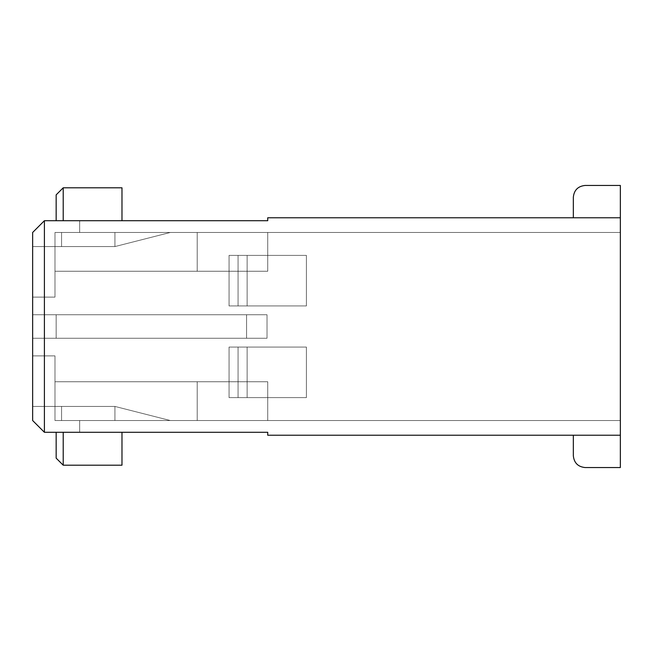 <?xml version="1.0" encoding="UTF-8"?>
<svg xmlns="http://www.w3.org/2000/svg" width="653" height="653" viewBox="0 0 653 653"><rect width="100%" height="100%" fill="white"/><g stroke="black" fill="none" stroke-linecap="round" stroke-linejoin="round"><path stroke-width="0.49" stroke-dasharray="3.27 2.45" d="M79.666 432.286L267.73 432.286L267.73 435.225L620.35 435.225L267.73 435.225L267.73 432.286L44.404 432.286L79.666 432.286L79.666 420.532L54.983 420.532L54.983 381.744L197.206 381.744L197.206 420.532L54.983 420.532L54.983 381.744L197.206 381.744L197.206 420.532L54.983 420.532L54.983 381.744L267.73 381.744L54.983 381.744L267.73 381.744L267.73 420.532L197.206 420.532L197.206 381.744L197.206 420.532L54.983 420.532L54.983 381.744L267.73 381.744L54.983 381.744L267.73 381.744L267.73 420.532L197.206 420.532L197.206 381.744L197.206 420.532L54.983 420.532L54.983 381.744L267.73 381.744L54.983 381.744L267.73 381.744L267.73 420.532L197.206 420.532L197.206 381.744L197.206 420.532L54.983 420.532L54.983 381.744L267.73 381.744L54.983 381.744L267.73 381.744L267.73 420.532L197.206 420.532L197.206 381.744L54.983 381.744L267.73 381.744L267.73 420.532L197.206 420.532L197.206 381.744L197.206 420.532L54.983 420.532L54.983 381.744L197.206 381.744L197.206 420.532L54.983 420.532L54.983 355.885L54.983 381.744L267.73 381.744L54.983 381.744L267.73 381.744L267.73 420.532L197.206 420.532L197.206 381.744L54.983 381.744L54.983 420.532L54.983 355.885L32.65 355.885L54.983 355.885L54.983 420.532L54.983 355.885L44.404 355.885L44.404 432.286L32.65 420.532L32.65 338.254L246.573 338.254L246.573 314.746L56.158 314.746L56.158 338.254L246.573 338.254L246.573 314.746L56.158 314.746L56.158 338.254L246.573 338.254L246.573 314.746L56.158 314.746L56.158 338.254L246.573 338.254L246.573 314.746L56.158 314.746L56.158 338.254L246.573 338.254L246.573 314.746L56.158 314.746L56.158 338.254L246.573 338.254L246.573 314.746L56.158 314.746L56.158 338.254L56.158 314.746L32.65 314.746L32.65 338.254L32.65 314.746L32.65 338.254L246.573 338.254L246.573 314.746L56.158 314.746L56.158 338.254L56.158 314.746L32.65 314.746L32.65 338.254L56.158 338.254L56.158 314.746L32.65 314.746L32.65 338.254L56.158 338.254L56.158 314.746L32.65 314.746L32.65 338.254L56.158 338.254L56.158 314.746L32.65 314.746L32.65 338.254L56.158 338.254L56.158 314.746L32.65 314.746L32.65 338.254L56.158 338.254L56.158 314.746L32.65 314.746L32.65 338.254L267.028 338.254L32.65 338.254L267.028 338.254L267.028 314.746L246.573 314.746L246.573 338.254L267.028 338.254L32.65 338.254L267.028 338.254L267.028 314.746L32.65 314.746L267.028 314.746L246.573 314.746L246.573 338.254L267.028 338.254L32.65 338.254L267.028 338.254L267.028 314.746L32.65 314.746L267.028 314.746L246.573 314.746L246.573 338.254L267.028 338.254L32.65 338.254L267.028 338.254L267.028 314.746L32.65 314.746L267.028 314.746L246.573 314.746L246.573 338.254L267.028 338.254L32.65 338.254L267.028 338.254L267.028 314.746L32.65 314.746L267.028 314.746L246.573 314.746L246.573 338.254L267.028 338.254L32.65 338.254L267.028 338.254L267.028 314.746L32.65 314.746L267.028 314.746L246.573 314.746L246.573 338.254L267.028 338.254L32.65 338.254L32.65 314.746L267.028 314.746L32.65 314.746L246.573 314.746L246.573 338.254L267.028 338.254L267.028 314.746L32.65 314.746L32.65 246.573L114.928 246.573L170.327 232.468L114.928 232.468L114.928 246.573L114.928 232.468L61.562 232.468L61.562 246.573L114.928 246.573L170.327 232.468L114.928 232.468L114.928 246.573L114.928 232.468L61.562 232.468L61.562 246.573L114.928 246.573L170.327 232.468L114.928 232.468L114.928 246.573L114.928 232.468L61.562 232.468L61.562 246.573L114.928 246.573L170.327 232.468L114.928 232.468L114.928 246.573L114.928 232.468L61.562 232.468L61.562 246.573L114.928 246.573L170.327 232.468L114.928 232.468L114.928 246.573L114.928 232.468L61.562 232.468L61.562 246.573L114.928 246.573L114.928 232.468L61.562 232.468L61.562 246.573L114.928 246.573L170.327 232.468L114.928 232.468L114.928 246.573L170.327 232.468L114.928 232.468L114.928 246.573L114.928 232.468L61.562 232.468L61.562 246.573L61.562 232.468L61.562 246.573L32.65 246.573L44.404 246.573L44.404 220.714L32.65 232.468L32.65 246.573L61.562 246.573L61.562 232.468L61.562 246.573L32.65 246.573L44.404 246.573L44.404 220.714L44.404 297.115L32.65 297.115L32.65 232.468L44.404 220.714L32.65 232.468L32.65 246.573L61.562 246.573L61.562 232.468L61.562 246.573L32.65 246.573L44.404 246.573L44.404 220.714L44.404 297.115L54.983 297.115L54.983 232.468L197.206 232.468L197.206 271.256L54.983 271.256L54.983 232.468L197.206 232.468L197.206 271.256L54.983 271.256L54.983 232.468L267.73 232.468L267.73 271.256L197.206 271.256L197.206 232.468L197.206 271.256L267.73 271.256L54.983 271.256L197.206 271.256L54.983 271.256L54.983 232.468L267.73 232.468L267.73 271.256L197.206 271.256L197.206 232.468L197.206 271.256L267.73 271.256L54.983 271.256L197.206 271.256L54.983 271.256L54.983 232.468L267.73 232.468L267.73 271.256L197.206 271.256L197.206 232.468L197.206 271.256L267.73 271.256L54.983 271.256L197.206 271.256L54.983 271.256L54.983 232.468L267.73 232.468L267.73 271.256L197.206 271.256L197.206 232.468L197.206 271.256L267.73 271.256L54.983 271.256L197.206 271.256L54.983 271.256L54.983 232.468L267.73 232.468L267.73 271.256L197.206 271.256L197.206 232.468L197.206 271.256L267.73 271.256L54.983 271.256L197.206 271.256L54.983 271.256L54.983 232.468L54.983 271.256L197.206 271.256L197.206 232.468L267.73 232.468L267.73 271.256L54.983 271.256L54.983 297.115L32.65 297.115L44.404 297.115L32.65 297.115L32.65 232.468L44.404 220.714L32.65 232.468L32.65 246.573L61.562 246.573L61.562 232.468L61.562 246.573L32.65 246.573L44.404 246.573L44.404 220.714L44.404 297.115L54.983 297.115L54.983 232.468L54.983 297.115L32.65 297.115L44.404 297.115L32.65 297.115L32.65 232.468L44.404 220.714L32.65 232.468L32.65 246.573L61.562 246.573L61.562 232.468L61.562 246.573L32.65 246.573L44.404 246.573L44.404 220.714L44.404 297.115L54.983 297.115L54.983 232.468L54.983 297.115L32.65 297.115L44.404 297.115L32.65 297.115L32.65 232.468L44.404 220.714L32.65 232.468L32.65 246.573L61.562 246.573L61.562 232.468L61.562 246.573L32.65 246.573L44.404 246.573L44.404 220.714L44.404 297.115L54.983 297.115L54.983 232.468L54.983 297.115L32.65 297.115L44.404 297.115L32.65 297.115L32.65 232.468L44.404 220.714L32.65 232.468L32.65 246.573L61.562 246.573L61.562 232.468L61.562 246.573L32.65 246.573L44.404 246.573L44.404 220.714L44.404 297.115L54.983 297.115L54.983 232.468L54.983 297.115L32.65 297.115L44.404 297.115L32.65 297.115L32.65 232.468L44.404 220.714L32.65 232.468L32.65 246.573L32.65 232.468L32.65 246.573L32.65 232.468L44.404 220.714L44.404 432.286L44.404 406.427L32.65 406.427L32.65 420.532L32.65 406.427L32.65 420.532L44.404 432.286L32.65 420.532L32.65 355.885L44.404 355.885L32.65 355.885L32.65 420.532L32.65 406.427L61.562 406.427L61.562 420.532L170.327 420.532L114.928 406.427L114.928 420.532L114.928 406.427L61.562 406.427L61.562 420.532L170.327 420.532L114.928 406.427L114.928 420.532L114.928 406.427L61.562 406.427L61.562 420.532L170.327 420.532L114.928 406.427L114.928 420.532L114.928 406.427L61.562 406.427L61.562 420.532L170.327 420.532L114.928 406.427L114.928 420.532L114.928 406.427L61.562 406.427L61.562 420.532L170.327 420.532L114.928 406.427L114.928 420.532L114.928 406.427L61.562 406.427L61.562 420.532L170.327 420.532L114.928 406.427L114.928 420.532L114.928 406.427L61.562 406.427L61.562 420.532L170.327 420.532L114.928 406.427L114.928 420.532L114.928 406.427L61.562 406.427L61.562 420.532L61.562 406.427L32.65 406.427L32.65 232.468L32.65 297.115L54.983 297.115L54.983 232.468L54.983 297.115L32.65 297.115L32.65 355.885L54.983 355.885L54.983 420.532L54.983 355.885L44.404 355.885L44.404 432.286L44.404 406.427L32.65 406.427L32.65 420.532L44.404 432.286L32.65 420.532L32.65 355.885L44.404 355.885L32.65 355.885L32.65 420.532L32.65 406.427L61.562 406.427L61.562 420.532L61.562 406.427L32.65 406.427L32.65 232.468L32.65 355.885L54.983 355.885L54.983 420.532L54.983 355.885L44.404 355.885L44.404 432.286L44.404 406.427L32.65 406.427L32.65 420.532L44.404 432.286L32.65 420.532L32.65 355.885L44.404 355.885L32.65 355.885L32.65 420.532L32.65 406.427L61.562 406.427L61.562 420.532L61.562 406.427L32.65 406.427L32.65 232.468L32.65 355.885L54.983 355.885L54.983 420.532L54.983 355.885L44.404 355.885L44.404 432.286L44.404 406.427L32.65 406.427L32.65 420.532L44.404 432.286L32.65 420.532L32.65 355.885L44.404 355.885L32.65 355.885L32.65 420.532L32.65 406.427L61.562 406.427L61.562 420.532L61.562 406.427L32.65 406.427L32.65 232.468L32.65 355.885L54.983 355.885L54.983 420.532L54.983 355.885L44.404 355.885L44.404 432.286L44.404 406.427L32.65 406.427L32.65 420.532L44.404 432.286L32.65 420.532L32.65 355.885L44.404 355.885L32.65 355.885L32.65 420.532L32.65 406.427L61.562 406.427L61.562 420.532L61.562 406.427L32.65 406.427L32.65 232.468L32.65 355.885L54.983 355.885L54.983 420.532L197.206 420.532L197.206 381.744L267.73 381.744L267.73 420.532L197.206 420.532L620.35 420.532L61.562 420.532L61.562 406.427L61.562 420.532L61.562 406.427L32.65 406.427L32.65 420.532L44.404 432.286L44.404 406.427L32.65 406.427L61.562 406.427L61.562 420.532L79.666 420.532L54.983 420.532L620.35 420.532L620.35 232.468L170.327 232.468L114.928 246.573L32.65 246.573L32.65 232.468L32.65 355.885L44.404 355.885L44.404 432.286L32.65 420.532L32.65 246.573L32.65 314.746L267.028 314.746L267.028 338.254L32.65 338.254L32.65 420.532L44.404 432.286L44.404 406.427L32.65 406.427L114.928 406.427L170.327 420.532L620.35 420.532L54.983 420.532L267.73 420.532L267.73 381.744L54.983 381.744L54.983 355.885L32.65 355.885L32.65 297.115L54.983 297.115L54.983 232.468L54.983 271.256L197.206 271.256L197.206 232.468L267.73 232.468L267.73 271.256L54.983 271.256L54.983 297.115L54.983 271.256L267.73 271.256L267.73 232.468L54.983 232.468L620.35 232.468L54.983 232.468L170.327 232.468L114.928 246.573L32.65 246.573L32.65 314.746L267.028 314.746L267.028 338.254L32.65 338.254L32.65 406.427L114.928 406.427L170.327 420.532L620.35 420.532L620.35 232.468L170.327 232.468L620.35 232.468L267.73 232.468L620.35 232.468L620.35 420.532L54.983 420.532L267.73 420.532L267.73 381.744L54.983 381.744L54.983 355.885L32.65 355.885L32.65 297.115L54.983 297.115L54.983 271.256L267.73 271.256L267.73 232.468L54.983 232.468L170.327 232.468L114.928 246.573L32.65 246.573L32.65 314.746L267.028 314.746L267.028 338.254L32.65 338.254L32.65 406.427L114.928 406.427L170.327 420.532L620.35 420.532L620.35 232.468L170.327 232.468L620.35 232.468L267.73 232.468L620.35 232.468L620.35 420.532L54.983 420.532L267.73 420.532L267.73 381.744L54.983 381.744L54.983 355.885L32.65 355.885L32.65 297.115L54.983 297.115L54.983 271.256L267.73 271.256L267.73 232.468L54.983 232.468L170.327 232.468L114.928 246.573L32.65 246.573L32.65 314.746L267.028 314.746L267.028 338.254L32.65 338.254L32.65 406.427L114.928 406.427L170.327 420.532L620.35 420.532L620.35 232.468L170.327 232.468L620.35 232.468L267.73 232.468L620.35 232.468L620.35 420.532L61.562 420.532L79.666 420.532L61.562 420.532L61.562 406.427L114.928 406.427L170.327 420.532L620.35 420.532L620.35 232.468L170.327 232.468L114.928 246.573L32.65 246.573L32.65 314.746L267.028 314.746L267.028 338.254L32.65 338.254L32.65 406.427L61.562 406.427L44.404 406.427L44.404 432.286L44.404 220.714L79.666 220.714L79.666 232.468L61.562 232.468L620.35 232.468L54.983 232.468L79.666 232.468L54.983 232.468L54.983 297.115L54.983 271.256L267.73 271.256L267.73 232.468L620.35 232.468L620.35 420.532L267.73 420.532L267.73 381.744L54.983 381.744L54.983 355.885L32.65 355.885L32.65 297.115L54.983 297.115L44.404 297.115L44.404 220.714L44.404 246.573L61.562 246.573L61.562 232.468L79.666 232.468L79.666 220.714L79.666 232.468L79.666 220.714L44.404 220.714L32.65 232.468L44.404 220.714L79.666 220.714L79.666 232.468L54.983 232.468L54.983 297.115L44.404 297.115L44.404 220.714L44.404 246.573L61.562 246.573L61.562 232.468L79.666 232.468L79.666 220.714L79.666 232.468L79.666 220.714L44.404 220.714L32.65 232.468L44.404 220.714L79.666 220.714L79.666 232.468L54.983 232.468L54.983 297.115L44.404 297.115L44.404 220.714L44.404 246.573L61.562 246.573L61.562 232.468L79.666 232.468L79.666 220.714L79.666 232.468L79.666 220.714L44.404 220.714L32.65 232.468L44.404 220.714L79.666 220.714L79.666 232.468L54.983 232.468L54.983 297.115L44.404 297.115L44.404 220.714L44.404 246.573L61.562 246.573L61.562 232.468L79.666 232.468L79.666 220.714L79.666 232.468L79.666 220.714L44.404 220.714L32.65 232.468L44.404 220.714L79.666 220.714L79.666 232.468L54.983 232.468L54.983 297.115L44.404 297.115L44.404 220.714L44.404 246.573L61.562 246.573L61.562 232.468L79.666 232.468L79.666 220.714L79.666 232.468L79.666 220.714L44.404 220.714L32.65 232.468L44.404 220.714L79.666 220.714L79.666 232.468L54.983 232.468L54.983 297.115L44.404 297.115L44.404 220.714L44.404 246.573L61.562 246.573L61.562 232.468L79.666 232.468L79.666 220.714L79.666 232.468L79.666 220.714L44.404 220.714L32.65 232.468L44.404 220.714L79.666 220.714L79.666 232.468L54.983 232.468L54.983 297.115L44.404 297.115L44.404 220.714L44.404 246.573L61.562 246.573L61.562 232.468L79.666 232.468L79.666 220.714L79.666 232.468L79.666 220.714L44.404 220.714L32.65 232.468L44.404 220.714L267.73 220.714L267.73 217.776L267.73 220.714L44.404 220.714L44.404 297.115L54.983 297.115L54.983 271.256L267.73 271.256L267.73 232.468L620.35 232.468L620.35 420.532L267.73 420.532L267.73 381.744L54.983 381.744L54.983 355.885L54.983 420.532L79.666 420.532L79.666 432.286L79.666 420.532L79.666 432.286L44.404 432.286L32.65 420.532L44.404 432.286L79.666 432.286L79.666 420.532L61.562 420.532L61.562 406.427L44.404 406.427L44.404 432.286L44.404 355.885L54.983 355.885L54.983 420.532L79.666 420.532L79.666 432.286L79.666 420.532L79.666 432.286L44.404 432.286L32.65 420.532L44.404 432.286L79.666 432.286L79.666 420.532L61.562 420.532L61.562 406.427L44.404 406.427L44.404 432.286L44.404 355.885L54.983 355.885L54.983 420.532L79.666 420.532L79.666 432.286L79.666 420.532L79.666 432.286L44.404 432.286L32.65 420.532L44.404 432.286L79.666 432.286L79.666 420.532L61.562 420.532L61.562 406.427L44.404 406.427L44.404 432.286L44.404 355.885L54.983 355.885L54.983 420.532L79.666 420.532L79.666 432.286L79.666 420.532L79.666 432.286L44.404 432.286L32.65 420.532L44.404 432.286L79.666 432.286L79.666 420.532L61.562 420.532L61.562 406.427L44.404 406.427L44.404 432.286L44.404 355.885L54.983 355.885L54.983 420.532L79.666 420.532L79.666 432.286L79.666 420.532L79.666 432.286L44.404 432.286L32.65 420.532L44.404 432.286L79.666 432.286L79.666 420.532L61.562 420.532L61.562 406.427L44.404 406.427L44.404 432.286L44.404 355.885L54.983 355.885L54.983 420.532L79.666 420.532L79.666 432.286L79.666 420.532L79.666 432.286L44.404 432.286L32.65 420.532L44.404 432.286L79.666 432.286L79.666 420.532L61.562 420.532L61.562 406.427L44.404 406.427L44.404 432.286L44.404 355.885L54.983 355.885L54.983 420.532L79.666 420.532L79.666 432.286L79.666 420.532L79.666 432.286L44.404 432.286L32.65 420.532L44.404 432.286L79.666 432.286L79.666 420.532L54.983 420.532L267.73 420.532L267.73 381.744L54.983 381.744L54.983 355.885L32.65 355.885L44.404 355.885L44.404 432.286L44.404 355.885L32.65 355.885L54.983 355.885L32.65 355.885L32.65 297.115L54.983 297.115L32.65 297.115L44.404 297.115L32.65 297.115L32.65 232.468L44.404 220.714L32.65 232.468L44.404 220.714L32.65 232.468L32.65 420.532L44.404 432.286L32.65 420.532L44.404 432.286L32.65 420.532L32.65 297.115L54.983 297.115L54.983 271.256L267.73 271.256L267.73 232.468L54.983 232.468L620.35 232.468L267.73 232.468L620.35 232.468L620.35 420.532L54.983 420.532L620.35 420.532L620.35 232.468L170.327 232.468L114.928 246.573L32.65 246.573L32.65 232.468L32.65 297.115L54.983 297.115L54.983 271.256L267.73 271.256L267.73 232.468L54.983 232.468L170.327 232.468L114.928 246.573L32.65 246.573L32.65 314.746L32.65 246.573L32.65 314.746L267.028 314.746L267.028 338.254L32.65 338.254L32.65 314.746L267.028 314.746L267.028 338.254L32.65 338.254L32.65 406.427L32.65 338.254L32.65 406.427L114.928 406.427L170.327 420.532L620.35 420.532L61.562 420.532L79.666 420.532L61.562 420.532L61.562 406.427L114.928 406.427L170.327 420.532L620.35 420.532L620.35 232.468L170.327 232.468L620.35 232.468L267.73 232.468L620.35 232.468L620.35 420.532L267.73 420.532L267.73 381.744L54.983 381.744L54.983 355.885L32.65 355.885L32.65 232.468L44.404 220.714L79.666 220.714L44.404 220.714L79.666 220.714L44.404 220.714L79.666 220.714L44.404 220.714L79.666 220.714L44.404 220.714L79.666 220.714L44.404 220.714L79.666 220.714L44.404 220.714L79.666 220.714L44.404 220.714L79.666 220.714L44.404 220.714L44.404 297.115L32.65 297.115L44.404 297.115L44.404 220.714L79.666 220.714L79.666 232.468L54.983 232.468L197.206 232.468L197.206 271.256L54.983 271.256L54.983 232.468L54.983 297.115L44.404 297.115L54.983 297.115L54.983 232.468L79.666 232.468L79.666 220.714L44.404 220.714L32.65 232.468L32.65 246.573L44.404 246.573L44.404 220.714L44.404 246.573L61.562 246.573L61.562 232.468L61.562 246.573L61.562 232.468L79.666 232.468L61.562 232.468L61.562 246.573L32.65 246.573L114.928 246.573L114.928 232.468L61.562 232.468L114.928 232.468L114.928 246.573L170.327 232.468L114.928 232.468L620.35 232.468L620.35 420.532L620.35 232.468L620.35 420.532L620.35 232.468L620.35 420.532L620.35 232.468L620.35 420.532L620.35 232.468L620.35 420.532L620.35 232.468L620.35 420.532L620.35 232.468L620.35 420.532L620.35 232.468L620.35 420.532L620.35 232.468L54.983 232.468L54.983 271.256L197.206 271.256L197.206 232.468L267.73 232.468L267.73 271.256L54.983 271.256L54.983 297.115L32.65 297.115L54.983 297.115L54.983 271.256L267.73 271.256L267.73 232.468L620.35 232.468L170.327 232.468L114.928 246.573L32.65 246.573L32.65 338.254L246.573 338.254L246.573 314.746L56.158 314.746L56.158 338.254L56.158 314.746L32.65 314.746L246.573 314.746L246.573 338.254L32.65 338.254L267.028 338.254L246.573 338.254L267.028 338.254L267.028 314.746L32.65 314.746L267.028 314.746L267.028 338.254L32.65 338.254L32.65 406.427L61.562 406.427L61.562 420.532L61.562 406.427L32.65 406.427L32.65 420.532L32.65 406.427L44.404 406.427L44.404 432.286L32.65 420.532L32.65 355.885L32.65 420.532L44.404 432.286L44.404 406.427L61.562 406.427L61.562 420.532L79.666 420.532L54.983 420.532L54.983 381.744L197.206 381.744L197.206 420.532L54.983 420.532L620.35 420.532L61.562 420.532L170.327 420.532L114.928 406.427L114.928 420.532L114.928 406.427L32.65 406.427L114.928 406.427L170.327 420.532L620.35 420.532L620.35 232.468L620.35 420.532L197.206 420.532L197.206 381.744L54.983 381.744L54.983 420.532L79.666 420.532L79.666 432.286L44.404 432.286L79.666 432.286L79.666 420.532L79.666 432.286M63.21 432.286L121.98 432.286L56.158 432.286L121.98 432.286L63.21 432.286L121.98 432.286L121.98 465.197L63.21 465.197L63.21 432.286L63.21 465.197L121.98 465.197L121.98 432.286L63.21 432.286L121.98 432.286L121.98 465.197L63.21 465.197L121.98 465.197L121.98 432.286L63.21 432.286L63.21 465.197L63.21 432.286L56.158 432.286L56.158 458.145L56.158 432.286L56.158 458.145L56.158 432.286L63.21 432.286L56.158 432.286L56.158 458.145L63.21 465.197L121.98 465.197L63.21 465.197L56.158 458.145L63.21 465.197L56.158 458.145L63.21 465.197L63.21 432.286L63.21 465.197L56.158 458.145L56.158 432.286L63.21 432.286M620.35 217.776L267.73 217.776L620.35 217.776L573.334 217.776L620.35 217.776L573.334 217.776L620.35 217.776L620.35 467.548L620.35 185.452L620.35 217.776L620.35 185.452L620.35 217.776L620.35 185.452L620.35 217.776L620.35 185.452L620.35 217.776L620.35 185.452L620.35 217.776L620.35 185.452L620.35 217.776L620.35 185.452L620.35 217.776L620.35 185.452L620.35 217.776L620.35 185.452L620.35 217.776L620.35 185.452L620.35 217.776L620.35 185.452L620.35 217.776L620.35 185.452L620.35 217.776L620.35 185.452L620.35 217.776L620.35 185.452L620.35 217.776L620.35 185.452L585.088 185.452C578.003 186.203 574.085 190.121 573.334 197.206C574.085 190.121 578.003 186.203 585.088 185.452C578.003 186.203 574.085 190.121 573.334 197.206L573.334 217.776L620.35 217.776L620.35 185.452L620.35 217.776L573.334 217.776L573.334 197.206C574.085 190.121 578.003 186.203 585.088 185.452L620.35 185.452L585.088 185.452C578.003 186.203 574.085 190.121 573.334 197.206L573.334 217.776L573.334 197.206C574.085 190.121 578.003 186.203 585.088 185.452C578.003 186.203 574.085 190.121 573.334 197.206L573.334 217.776L620.35 217.776L620.35 185.452L620.35 217.776L573.334 217.776L573.334 197.206C574.085 190.121 578.003 186.203 585.088 185.452L620.35 185.452L585.088 185.452C578.003 186.203 574.085 190.121 573.334 197.206L573.334 217.776L573.334 197.206C574.085 190.121 578.003 186.203 585.088 185.452C578.003 186.203 574.085 190.121 573.334 197.206L573.334 217.776L620.35 217.776L620.35 185.452L620.35 217.776L573.334 217.776L573.334 197.206C574.085 190.121 578.003 186.203 585.088 185.452L620.35 185.452L585.088 185.452C578.003 186.203 574.085 190.121 573.334 197.206L573.334 217.776L573.334 197.206C574.085 190.121 578.003 186.203 585.088 185.452C578.003 186.203 574.085 190.121 573.334 197.206L573.334 217.776L620.35 217.776L620.35 185.452L620.35 217.776L573.334 217.776L573.334 197.206C574.085 190.121 578.003 186.203 585.088 185.452L620.35 185.452L585.088 185.452C578.003 186.203 574.085 190.121 573.334 197.206L573.334 217.776L573.334 197.206C574.085 190.121 578.003 186.203 585.088 185.452C578.003 186.203 574.085 190.121 573.334 197.206L573.334 217.776L620.35 217.776L620.35 185.452L620.35 217.776L573.334 217.776L573.334 197.206C574.085 190.121 578.003 186.203 585.088 185.452L620.35 185.452L585.088 185.452C578.003 186.203 574.085 190.121 573.334 197.206L573.334 217.776L573.334 197.206C574.085 190.121 578.003 186.203 585.088 185.452C578.003 186.203 574.085 190.121 573.334 197.206L573.334 217.776L620.35 217.776L620.35 185.452L620.35 217.776L573.334 217.776L573.334 197.206C574.085 190.121 578.003 186.203 585.088 185.452L620.35 185.452L585.088 185.452C578.003 186.203 574.085 190.121 573.334 197.206L573.334 217.776L573.334 197.206C574.085 190.121 578.003 186.203 585.088 185.452C578.003 186.203 574.085 190.121 573.334 197.206L573.334 217.776L620.35 217.776L620.35 185.452L620.35 217.776L573.334 217.776L573.334 197.206C574.085 190.121 578.003 186.203 585.088 185.452L620.35 185.452L585.088 185.452C578.003 186.203 574.085 190.121 573.334 197.206L573.334 217.776L573.334 197.206C574.085 190.121 578.003 186.203 585.088 185.452C578.003 186.203 574.085 190.121 573.334 197.206L573.334 217.776L620.35 217.776L620.35 185.452L620.35 217.776L573.334 217.776L573.334 197.206C574.085 190.121 578.003 186.203 585.088 185.452L620.35 185.452L585.088 185.452C578.003 186.203 574.085 190.121 573.334 197.206L573.334 217.776L573.334 197.206C574.085 190.121 578.003 186.203 585.088 185.452L620.35 185.452L620.35 217.776L573.334 217.776L620.35 217.776L620.35 185.452L585.088 185.452C578.003 186.203 574.085 190.121 573.334 197.206L573.334 217.776L573.334 197.206C574.085 190.121 578.003 186.203 585.088 185.452C578.003 186.203 574.085 190.121 573.334 197.206L573.334 217.776L620.35 217.776L573.334 217.776L573.334 197.206C574.085 190.121 578.003 186.203 585.088 185.452L620.35 185.452L620.35 217.776L620.35 185.452L585.088 185.452C578.003 186.203 574.085 190.121 573.334 197.206L573.334 217.776L573.334 197.206C574.085 190.121 578.003 186.203 585.088 185.452C578.003 186.203 574.085 190.121 573.334 197.206L573.334 217.776L620.35 217.776L573.334 217.776L573.334 197.206C574.085 190.121 578.003 186.203 585.088 185.452L620.35 185.452L620.35 217.776L620.35 185.452L585.088 185.452C578.003 186.203 574.085 190.121 573.334 197.206L573.334 217.776L573.334 197.206C574.085 190.121 578.003 186.203 585.088 185.452C578.003 186.203 574.085 190.121 573.334 197.206L573.334 217.776L620.35 217.776L573.334 217.776L573.334 197.206C574.085 190.121 578.003 186.203 585.088 185.452L620.35 185.452L620.35 217.776L620.35 185.452L585.088 185.452C578.003 186.203 574.085 190.121 573.334 197.206L573.334 217.776L573.334 197.206C574.085 190.121 578.003 186.203 585.088 185.452C578.003 186.203 574.085 190.121 573.334 197.206L573.334 217.776L620.35 217.776L573.334 217.776L573.334 197.206C574.085 190.121 578.003 186.203 585.088 185.452L620.35 185.452L620.35 217.776L620.35 185.452L585.088 185.452C578.003 186.203 574.085 190.121 573.334 197.206L573.334 217.776L573.334 197.206C574.085 190.121 578.003 186.203 585.088 185.452C578.003 186.203 574.085 190.121 573.334 197.206L573.334 217.776L620.35 217.776L573.334 217.776L573.334 197.206C574.085 190.121 578.003 186.203 585.088 185.452L620.35 185.452L620.35 217.776L620.35 185.452L585.088 185.452C578.003 186.203 574.085 190.121 573.334 197.206L573.334 217.776L573.334 197.206C574.085 190.121 578.003 186.203 585.088 185.452C578.003 186.203 574.085 190.121 573.334 197.206L573.334 217.776L620.35 217.776L573.334 217.776L573.334 197.206C574.085 190.121 578.003 186.203 585.088 185.452L620.35 185.452L620.35 217.776M238.067 397.612L229.056 397.612L229.056 347.07L238.067 347.07L238.067 397.612L229.056 397.612L229.056 347.07L238.067 347.07L238.067 397.612L229.056 397.612L229.056 347.07L238.067 347.07L238.067 397.612L229.056 397.612L229.056 347.07L238.067 347.07L238.067 397.612L229.056 397.612L229.056 347.07L238.067 347.07L238.067 397.612L229.056 397.612L229.056 347.07L238.067 347.07L238.067 397.612L229.056 397.612L229.056 347.07L238.067 347.07L238.067 397.612L306.404 397.612L229.056 397.612L238.067 397.612L238.067 347.07L229.056 347.07L229.056 397.612L306.404 397.612L306.404 347.07L229.056 347.07L306.404 347.07L238.067 347.07L247.136 347.07L247.136 397.612L306.404 397.612L229.056 397.612L238.067 397.612L238.067 347.07L229.056 347.07L229.056 397.612L306.404 397.612L306.404 347.07L229.056 347.07L306.404 347.07L238.067 347.07L247.136 347.07L247.136 397.612L306.404 397.612L229.056 397.612L238.067 397.612L238.067 347.07L229.056 347.07L229.056 397.612L306.404 397.612L306.404 347.07L229.056 347.07L306.404 347.07L238.067 347.07L247.136 347.07L247.136 397.612L306.404 397.612L229.056 397.612L238.067 397.612L238.067 347.07L229.056 347.07L229.056 397.612L306.404 397.612L306.404 347.07L229.056 347.07L306.404 347.07L238.067 347.07L247.136 347.07L247.136 397.612L306.404 397.612L229.056 397.612L238.067 397.612L238.067 347.07L229.056 347.07L229.056 397.612L306.404 397.612L306.404 347.07L229.056 347.07L306.404 347.07L238.067 347.07L247.136 347.07L247.136 397.612L306.404 397.612L229.056 397.612L238.067 397.612L238.067 347.07L229.056 347.07L229.056 397.612L306.404 397.612L306.404 347.07L229.056 347.07L306.404 347.07L238.067 347.07L247.136 347.07L247.136 397.612L306.404 397.612L229.056 397.612L238.067 397.612L238.067 347.07L229.056 347.07L229.056 397.612L306.404 397.612L306.404 347.07L229.056 347.07L306.404 347.07L238.067 347.07L247.136 347.07L247.136 397.612L229.056 397.612L229.056 347.07L238.067 347.07L238.067 397.612L247.136 397.612L247.136 347.07L306.404 347.07L306.404 397.612L247.136 397.612L247.136 347.07L306.404 347.07L306.404 397.612L247.136 397.612L247.136 347.07L306.404 347.07L306.404 397.612L247.136 397.612L247.136 347.07L306.404 347.07L306.404 397.612L247.136 397.612L247.136 347.07L306.404 347.07L306.404 397.612L247.136 397.612L247.136 347.07L306.404 347.07L306.404 397.612L247.136 397.612L247.136 347.07L306.404 347.07L306.404 397.612L229.056 397.612L238.067 397.612L238.067 347.07L229.056 347.07L229.056 397.612L306.404 397.612L306.404 347.07L229.056 347.07L306.404 347.07L238.067 347.07L247.136 347.07L247.136 397.612L238.067 397.612M229.056 255.388L238.067 255.388L238.067 305.93L229.056 305.93L229.056 255.388L238.067 255.388L238.067 305.93L229.056 305.93L229.056 255.388L238.067 255.388L238.067 305.93L229.056 305.93L229.056 255.388L238.067 255.388L238.067 305.93L229.056 305.93L229.056 255.388L238.067 255.388L238.067 305.93L229.056 305.93L229.056 255.388L238.067 255.388L238.067 305.93L229.056 305.93L229.056 255.388L238.067 255.388L238.067 305.93L229.056 305.93L229.056 255.388L306.404 255.388L229.056 255.388L229.056 305.93L238.067 305.93L238.067 255.388L247.136 255.388L247.136 305.93L238.067 305.93L306.404 305.93L229.056 305.93L306.404 305.93L306.404 255.388L229.056 255.388L306.404 255.388L229.056 255.388L229.056 305.93L238.067 305.93L238.067 255.388L247.136 255.388L247.136 305.93L238.067 305.93L306.404 305.93L229.056 305.93L306.404 305.93L306.404 255.388L229.056 255.388L306.404 255.388L229.056 255.388L229.056 305.93L238.067 305.93L238.067 255.388L247.136 255.388L247.136 305.93L238.067 305.93L306.404 305.93L229.056 305.93L306.404 305.93L306.404 255.388L229.056 255.388L306.404 255.388L229.056 255.388L229.056 305.93L238.067 305.93L238.067 255.388L247.136 255.388L247.136 305.93L238.067 305.93L306.404 305.93L229.056 305.93L306.404 305.93L306.404 255.388L229.056 255.388L306.404 255.388L229.056 255.388L229.056 305.93L238.067 305.93L238.067 255.388L247.136 255.388L247.136 305.93L238.067 305.93L306.404 305.93L229.056 305.93L306.404 305.93L306.404 255.388L229.056 255.388L306.404 255.388L229.056 255.388L229.056 305.93L238.067 305.93L238.067 255.388L247.136 255.388L247.136 305.93L238.067 305.93L306.404 305.93L229.056 305.93L306.404 305.93L306.404 255.388L229.056 255.388L306.404 255.388L229.056 255.388L229.056 305.93L238.067 305.93L238.067 255.388L247.136 255.388L247.136 305.93L238.067 305.93L306.404 305.93L229.056 305.93L306.404 305.93L306.404 255.388L229.056 255.388L238.067 255.388L238.067 305.93L229.056 305.93L229.056 255.388L306.404 255.388L306.404 305.93L247.136 305.93L247.136 255.388L306.404 255.388L306.404 305.93L247.136 305.93L247.136 255.388L306.404 255.388L306.404 305.93L247.136 305.93L247.136 255.388L306.404 255.388L306.404 305.93L247.136 305.93L247.136 255.388L306.404 255.388L306.404 305.93L247.136 305.93L247.136 255.388L306.404 255.388L306.404 305.93L247.136 305.93L247.136 255.388L306.404 255.388L306.404 305.93L247.136 305.93L247.136 255.388L306.404 255.388L229.056 255.388L229.056 305.93L238.067 305.93L238.067 255.388L247.136 255.388L247.136 305.93L238.067 305.93L306.404 305.93L229.056 305.93L306.404 305.93L306.404 255.388L229.056 255.388M63.21 220.714L121.98 220.714L56.158 220.714L121.98 220.714L56.158 220.714L63.21 220.714L63.21 187.803L121.98 187.803L121.98 220.714L63.21 220.714L121.98 220.714L121.98 187.803L63.21 187.803L63.21 220.714L121.98 220.714L121.98 187.803L63.21 187.803L121.98 187.803L121.98 220.714L63.21 220.714L63.21 187.803L121.98 187.803L63.21 187.803L63.21 220.714L56.158 220.714L56.158 194.855L56.158 220.714L56.158 194.855L56.158 220.714L63.21 220.714L56.158 220.714L56.158 194.855L63.21 187.803L56.158 194.855L63.21 187.803L63.21 220.714L63.21 187.803L56.158 194.855L63.21 187.803L56.158 194.855L56.158 220.714L63.21 220.714M620.35 467.548L620.35 435.225L620.35 467.548L585.088 467.548C578.003 466.797 574.085 462.879 573.334 455.794L573.334 435.225L620.35 435.225L573.334 435.225L573.334 455.794C574.085 462.879 578.003 466.797 585.088 467.548L620.35 467.548L620.35 435.225L573.334 435.225L573.334 455.794C574.085 462.879 578.003 466.797 585.088 467.548L620.35 467.548L585.088 467.548C578.003 466.797 574.085 462.879 573.334 455.794C574.085 462.879 578.003 466.797 585.088 467.548L620.35 467.548L585.088 467.548L620.35 467.548L620.35 435.225L620.35 467.548L585.088 467.548C578.003 466.797 574.085 462.879 573.334 455.794C574.085 462.879 578.003 466.797 585.088 467.548C578.003 466.797 574.085 462.879 573.334 455.794L573.334 435.225L620.35 435.225L573.334 435.225L573.334 455.794C574.085 462.879 578.003 466.797 585.088 467.548L620.35 467.548L585.088 467.548L620.35 467.548L620.35 435.225L620.35 467.548L585.088 467.548C578.003 466.797 574.085 462.879 573.334 455.794C574.085 462.879 578.003 466.797 585.088 467.548C578.003 466.797 574.085 462.879 573.334 455.794L573.334 435.225L620.35 435.225L573.334 435.225L573.334 455.794C574.085 462.879 578.003 466.797 585.088 467.548L620.35 467.548L585.088 467.548L620.35 467.548L620.35 435.225L620.35 467.548L585.088 467.548C578.003 466.797 574.085 462.879 573.334 455.794C574.085 462.879 578.003 466.797 585.088 467.548C578.003 466.797 574.085 462.879 573.334 455.794L573.334 435.225L620.35 435.225L573.334 435.225L573.334 455.794C574.085 462.879 578.003 466.797 585.088 467.548L620.35 467.548L585.088 467.548L620.35 467.548L620.35 435.225L620.35 467.548L585.088 467.548C578.003 466.797 574.085 462.879 573.334 455.794C574.085 462.879 578.003 466.797 585.088 467.548C578.003 466.797 574.085 462.879 573.334 455.794L573.334 435.225L620.35 435.225L573.334 435.225L573.334 455.794C574.085 462.879 578.003 466.797 585.088 467.548L620.35 467.548L585.088 467.548L620.35 467.548L620.35 435.225L620.35 467.548L585.088 467.548C578.003 466.797 574.085 462.879 573.334 455.794C574.085 462.879 578.003 466.797 585.088 467.548C578.003 466.797 574.085 462.879 573.334 455.794L573.334 435.225L620.35 435.225L573.334 435.225L573.334 455.794C574.085 462.879 578.003 466.797 585.088 467.548L620.35 467.548L585.088 467.548L620.35 467.548L620.35 435.225L620.35 467.548L585.088 467.548C578.003 466.797 574.085 462.879 573.334 455.794C574.085 462.879 578.003 466.797 585.088 467.548C578.003 466.797 574.085 462.879 573.334 455.794L573.334 435.225L620.35 435.225L573.334 435.225L573.334 455.794C574.085 462.879 578.003 466.797 585.088 467.548L620.35 467.548L585.088 467.548L620.35 467.548L620.35 435.225L620.35 467.548L585.088 467.548C578.003 466.797 574.085 462.879 573.334 455.794C574.085 462.879 578.003 466.797 585.088 467.548C578.003 466.797 574.085 462.879 573.334 455.794L573.334 435.225L620.35 435.225L573.334 435.225L573.334 455.794C574.085 462.879 578.003 466.797 585.088 467.548L620.35 467.548L585.088 467.548L620.35 467.548L620.35 435.225L620.35 467.548L585.088 467.548C578.003 466.797 574.085 462.879 573.334 455.794C574.085 462.879 578.003 466.797 585.088 467.548C578.003 466.797 574.085 462.879 573.334 455.794L573.334 435.225L620.35 435.225L573.334 435.225L573.334 455.794C574.085 462.879 578.003 466.797 585.088 467.548L620.35 467.548L585.088 467.548L620.35 467.548L620.35 435.225L620.35 467.548L585.088 467.548C578.003 466.797 574.085 462.879 573.334 455.794C574.085 462.879 578.003 466.797 585.088 467.548C578.003 466.797 574.085 462.879 573.334 455.794L573.334 435.225L620.35 435.225L573.334 435.225L573.334 455.794C574.085 462.879 578.003 466.797 585.088 467.548L620.35 467.548L585.088 467.548L620.35 467.548L620.35 435.225L620.35 467.548L585.088 467.548C578.003 466.797 574.085 462.879 573.334 455.794C574.085 462.879 578.003 466.797 585.088 467.548C578.003 466.797 574.085 462.879 573.334 455.794L573.334 435.225L620.35 435.225L573.334 435.225L573.334 455.794C574.085 462.879 578.003 466.797 585.088 467.548L620.35 467.548L585.088 467.548L620.35 467.548L620.35 435.225L620.35 467.548L585.088 467.548C578.003 466.797 574.085 462.879 573.334 455.794C574.085 462.879 578.003 466.797 585.088 467.548C578.003 466.797 574.085 462.879 573.334 455.794L573.334 435.225L620.35 435.225L573.334 435.225L573.334 455.794C574.085 462.879 578.003 466.797 585.088 467.548L620.35 467.548L585.088 467.548L620.35 467.548L620.35 435.225L620.35 467.548L585.088 467.548C578.003 466.797 574.085 462.879 573.334 455.794C574.085 462.879 578.003 466.797 585.088 467.548C578.003 466.797 574.085 462.879 573.334 455.794L573.334 435.225L620.35 435.225L573.334 435.225L573.334 455.794C574.085 462.879 578.003 466.797 585.088 467.548L620.35 467.548L585.088 467.548L620.35 467.548L620.35 435.225L620.35 467.548L585.088 467.548C578.003 466.797 574.085 462.879 573.334 455.794C574.085 462.879 578.003 466.797 585.088 467.548C578.003 466.797 574.085 462.879 573.334 455.794L573.334 435.225L620.35 435.225L573.334 435.225L573.334 455.794L573.334 435.225L620.35 435.225L620.35 467.548L585.088 467.548L620.35 467.548M32.65 355.885L44.404 355.885L44.404 432.286L44.404 355.885L54.983 355.885L54.983 420.532L54.983 355.885L32.65 355.885L54.983 355.885L54.983 381.744L267.73 381.744L197.206 381.744L267.73 381.744L267.73 420.532L267.73 381.744L54.983 381.744L54.983 355.885L32.65 355.885M306.404 255.388L306.404 305.93L247.136 305.93L247.136 255.388L306.404 255.388M247.136 397.612L247.136 347.07L306.404 347.07L306.404 397.612L247.136 397.612M79.666 232.468L79.666 220.714L79.666 232.468M573.334 455.794C574.085 462.879 578.003 466.797 585.088 467.548C578.003 466.797 574.085 462.879 573.334 455.794L573.334 435.225L573.334 455.794M573.334 197.206L573.334 217.776L573.334 197.206M121.98 432.286L121.98 465.197L121.98 432.286M121.98 187.803L121.98 220.714L121.98 187.803"/><path stroke-width="0.98" d="M267.73 432.286L44.404 432.286L44.404 220.714L32.65 232.468L32.65 420.532L44.404 432.286L32.65 420.532L32.65 232.468L44.404 220.714L44.404 432.286L267.73 432.286L267.73 435.225L620.35 435.225L267.73 435.225L267.73 432.286M267.73 217.776L620.35 217.776L267.73 217.776L267.73 220.714L267.73 217.776M267.73 220.714L44.404 220.714L267.73 220.714M620.35 435.225L620.35 217.776L620.35 467.548L585.088 467.548L620.35 467.548L620.35 435.225M620.35 185.452L620.35 217.776L620.35 185.452L585.088 185.452L620.35 185.452M573.334 435.225L573.334 455.794C574.085 462.879 578.003 466.797 585.088 467.548C578.003 466.797 574.085 462.879 573.334 455.794L573.334 435.225M573.334 197.206C574.085 190.121 578.003 186.203 585.088 185.452C578.003 186.203 574.085 190.121 573.334 197.206L573.334 217.776L573.334 197.206M63.21 432.286L63.21 465.197L121.98 465.197L121.98 432.286L121.98 465.197L63.21 465.197L63.21 432.286M56.158 458.145L56.158 432.286L56.158 458.145L63.21 465.197L56.158 458.145M121.98 187.803L63.21 187.803L63.21 220.714L63.21 187.803L121.98 187.803L121.98 220.714L121.98 187.803M56.158 220.714L56.158 194.855L63.21 187.803L56.158 194.855L56.158 220.714"/></g></svg>
